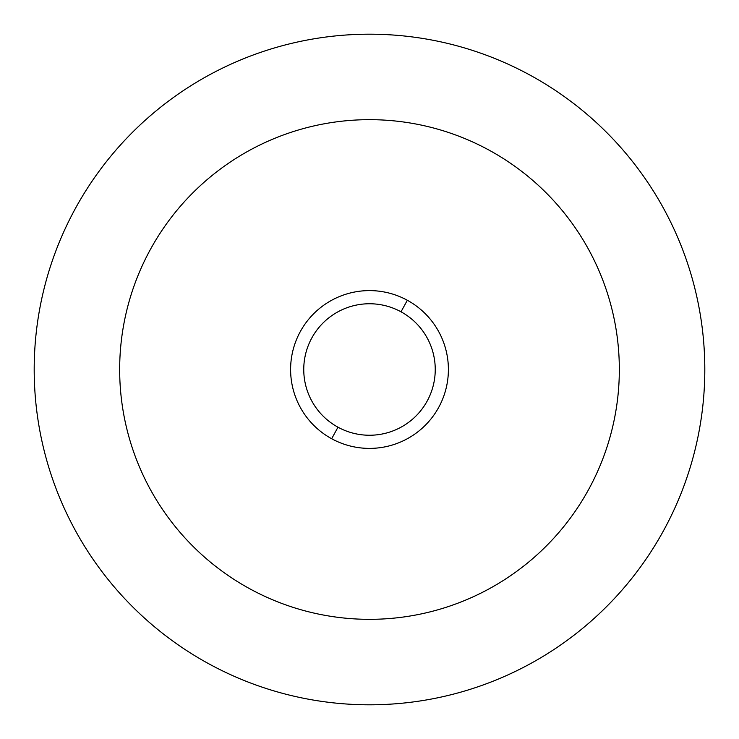 <?xml version="1.0" encoding="UTF-8"?>
<svg xmlns="http://www.w3.org/2000/svg" width="739" height="739" viewBox="0 0 739 739"><rect width="100%" height="100%" fill="white"/><g stroke="black" fill="none" stroke-linecap="round" stroke-linejoin="round"><path stroke-width="1.11" d="M208.749 663.761A335.303 335.303 0 0 0 663.761 530.251A335.303 335.303 0 0 0 530.251 75.239A335.303 335.303 0 0 0 75.239 208.749A335.303 335.303 0 0 0 208.749 663.761A335.303 335.303 0 0 1 75.239 208.749A335.303 335.303 0 0 1 530.251 75.239A335.303 335.303 0 0 1 663.761 530.251A335.303 335.303 0 0 1 208.749 663.761M249.727 588.752A249.837 249.837 0 0 0 588.752 489.273A249.837 249.837 0 0 0 489.273 150.248A249.837 249.837 0 0 0 150.248 249.727A249.837 249.837 0 0 0 249.727 588.752M331.672 438.735A78.897 78.897 0 0 0 438.735 407.328A78.897 78.897 0 0 0 407.328 300.265A78.897 78.897 0 0 0 300.265 331.672A78.897 78.897 0 0 0 331.672 438.735L337.982 427.197A65.743 65.743 0 0 0 427.197 401.018A65.743 65.743 0 0 0 401.018 311.803L407.328 300.265A78.897 78.897 0 0 1 438.735 407.328A78.897 78.897 0 0 1 331.672 438.735A78.897 78.897 0 0 1 300.265 331.672A78.897 78.897 0 0 1 407.328 300.265L401.018 311.803A65.743 65.743 0 0 0 311.803 337.982A65.743 65.743 0 0 0 337.982 427.197L331.672 438.735M337.982 427.197A65.743 65.743 0 0 1 311.803 337.982A65.743 65.743 0 0 1 401.018 311.803A65.743 65.743 0 0 1 427.197 401.018A65.743 65.743 0 0 1 337.982 427.197"/></g></svg>
